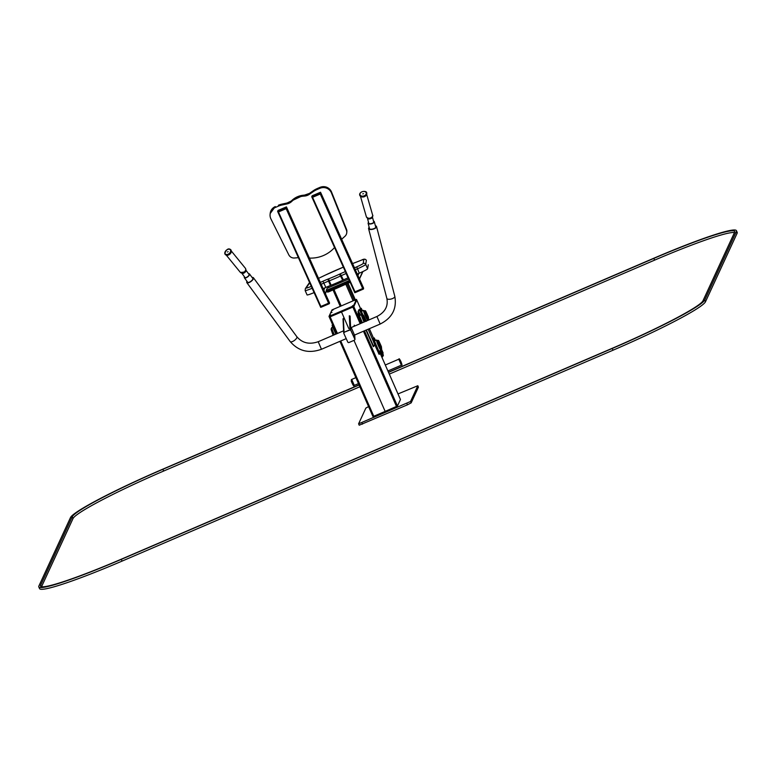 <?xml version="1.0" encoding="UTF-8"?>
<svg xmlns="http://www.w3.org/2000/svg" width="776" height="776" viewBox="0 0 776 776"><rect width="100%" height="100%" fill="white"/><g stroke="black" fill="none" stroke-linecap="round" stroke-linejoin="round"><path stroke-width="1.16" d="M368.581 406.575L365.855 408.089L358.609 423.793L359.21 425.219L407.468 404.81L411.164 402.87L418.419 387.166L417.808 385.74L398.001 393.927M359.21 425.219L358.599 423.822L410.553 401.483L417.808 385.74M340.732 340.984L373.78 416.275L385.148 411.396L353.982 340.373L385.148 411.396L397.448 406.023L400.445 399.504L380.259 353.516L400.445 399.524M353.487 305.88L329.005 316.414L332.002 309.905L356.494 299.371L353.487 305.88L353.798 306.578L356.795 300.07L353.798 306.578L352.867 307.063L353.798 306.578L361.121 323.282M329.829 316.133L330.13 316.831L341.498 311.952L348.793 328.578L341.498 311.952L352.867 307.063L329.305 317.103L336.639 333.796L329.305 317.112L330.13 316.831L337.424 333.457M373.78 416.275L372.955 416.547L339.946 341.324L372.955 416.547M362.479 310.807L361.247 308.256L360.656 309.527L363.003 315.134M360.2 308.712L361.247 308.266L359.657 309.876M368.474 319.47L364.943 310.798L368.639 319.402L368.27 319.984L364.264 310.672L368.299 319.644M375.497 340.47L374.265 337.919L373.673 339.19L379.59 352.925L380.114 353.846L380.696 352.576L380.036 350.8M374.614 344.447L379.057 354.302L380.095 353.846L379.057 354.302M373.217 338.365L374.265 337.919L372.684 339.529M381.161 350.277L383.121 353.002L377.786 340.528L381.656 349.064L381.288 349.636L377.281 340.325L381.326 349.287L380.987 350.393A5.636 0.533 -113.2 0 1 378.271 345.417A5.636 0.533 -113.2 0 1 376.535 340.024L377.582 340.548M360.462 315.172L359.24 312.621L357.59 314.348L361.354 323.175M358.182 313.067L359.24 312.621L358.648 313.892L362.402 322.729M362.256 315.027L364.671 321.759L362.246 315.037M335.824 334.146L332.458 326.492L332.497 324.368M331.468 328.258L333.884 334.98L331.43 328.646L331.769 327.501A5.636 0.533 66.8 0 0 334.359 334.776M368.154 329.208L374.682 344.311L373.673 346.494L366.33 329.994M358.793 312.815L358.357 311.603L359.366 309.411L361.771 314.678M360.045 311.341L359.831 310.701L360.045 311.341M373.828 342.74L373.615 342.1L373.828 342.74M372.926 344.709L372.713 344.069L372.926 344.709M373.314 346.649L365.981 330.139M358.444 312.961L358.008 311.748L359.026 309.556M350.141 282.28L329.286 291.592L327.637 292.145L327.239 291.233L327.637 292.145M348.686 279.03L327.191 288.255L326.182 290.437L326.638 291.485L349.811 281.533L327.181 291.097M385.303 365.001L398.98 359.123L401.541 365.098L398.806 359.201L401.367 365.176L387.913 370.957M354.128 385.051L351.858 379.784M358.493 383.596L354.147 385.459L351.402 379.561L353.972 385.536C353.866 386.7 352.954 385.226 351.256 381.123L351.402 379.561M380.783 350.471L383.373 355.389L382.995 355.971L380.23 350.713L383.024 355.631M359.123 279.447L359.414 278.71L357.183 275.131M359.492 279.001L362.809 271.794A0.572 0.572 -155.2 0 0 362.867 271.561M325.018 294.104L325.309 293.357L323.834 290.079L323.078 289.787M328.044 287.896L328.704 286.451A0.572 0.572 -155.2 0 0 328.762 286.16L328.617 286.645M320.692 307.345L320.381 306.656L328.772 303.115L329.199 302.116L329.082 303.804L321.031 307.257L320.381 306.656L328.597 303.193L329.189 302.136M329.131 302.853L286.761 207.58L286.334 208.579L278.283 212.032L277.633 211.431L278.06 210.422L286.451 206.882L286.024 207.89L277.633 211.431L320.391 306.617L277.963 212.129M320.905 306.501L278.458 211.955L286.16 208.647L328.597 303.193M354.797 292.697L354.486 292.009L362.877 288.468L363.304 287.469L363.614 288.148L363.187 289.157L355.146 292.61L354.486 292.009L362.702 288.546L363.304 287.498L320.857 192.952L320.44 193.922L312.389 197.385L311.739 196.784L312.165 195.775L320.556 192.235L320.129 193.234L311.739 196.774L312.049 197.463M355.01 291.844L312.563 197.308L320.265 194L362.702 288.546M363.236 288.206L320.857 192.962M326.182 290.437L349.345 280.495M320.857 192.914L363.304 287.498M329.509 302.795L329.179 302.097M363.614 288.148L363.284 287.45M323.136 288.643L325.862 287.411A9.564 0.795 156.3 0 1 330.45 285.481L331.139 285.209A19.119 1.6 -23.7 0 0 342.711 280.233L343.428 279.903A9.564 0.795 156.3 0 1 348.046 277.886L348.152 277.847M357.27 274.054L359.288 273.191A8.604 0.718 -23.7 0 0 367.62 268.787L368.27 264.732M312.146 288.255A8.604 0.718 -23.7 0 1 305.152 290.544L307.073 294.909A8.604 0.718 -23.7 0 0 314.096 292.6M298.411 257.661L294.473 258.001A5.733 5.626 5.2 0 1 288.798 254.848L270.931 218.939A8.604 8.439 5.2 0 1 275.189 207.522L278.361 206.164A19.119 18.76 5.2 0 1 281.94 205.019L287.052 203.923A9.564 9.38 -174.8 0 0 291.514 201.634L292.106 201.091A19.119 18.76 5.2 0 1 303.678 196.115L304.493 196.056A9.564 9.38 -174.8 0 0 309.236 194.398L313.523 191.449A19.119 18.76 5.2 0 1 316.802 189.645L319.984 188.277A8.604 8.439 5.2 0 1 331.459 192.943L346.387 230.113A5.733 5.626 5.2 0 1 344.913 236.331L341.644 239.25M334.543 247.534A31.544 30.953 5.2 0 1 309.42 258.088M369.182 227.368A4.113 1.688 -14.7 0 0 368.571 228.619A4.113 1.688 -14.7 0 0 372.975 229.211A4.113 1.688 -14.7 0 0 376.525 226.534A4.113 1.688 -14.7 0 0 375.371 225.748M375.487 226.175A3.54 1.455 165.3 0 1 375.962 226.679A3.54 1.455 165.3 0 1 372.916 228.988A3.54 1.455 165.3 0 1 369.124 228.474A3.54 1.455 165.3 0 1 369.289 227.795M246.962 281.29A4.113 1.552 -36.4 0 0 246.807 282.619A4.113 1.552 -36.4 0 0 250.444 281.834A4.113 1.552 -36.4 0 0 253.422 277.74A4.113 1.552 -36.4 0 0 252.113 277.498M252.355 277.818A3.54 1.339 143.6 0 1 252.966 278.08A3.54 1.339 143.6 0 1 250.396 281.601A3.54 1.339 143.6 0 1 247.263 282.28A3.54 1.339 143.6 0 1 247.195 281.62M343.826 333.195L343.749 333.02A0.572 0.553 -2.8 0 1 344.04 332.283L349.986 329.732A0.572 0.553 -2.8 0 1 350.742 330.013L354.913 339.122A0.572 0.553 -2.8 0 1 354.777 339.743M354.263 334.553L351.47 328.044M373.498 221.111A3.201 1.319 165.3 0 1 374.313 221.703A3.201 1.319 165.3 0 1 371.549 223.789A3.201 1.319 165.3 0 1 368.125 223.333A3.201 1.319 165.3 0 1 368.105 223.284A3.201 1.319 165.3 0 1 368.542 222.402M368.658 222.877A2.667 1.096 -14.7 0 0 368.629 223.149A2.667 1.096 -14.7 0 0 368.639 223.197A2.667 1.096 -14.7 0 0 371.5 223.575A2.667 1.096 -14.7 0 0 373.799 221.839A2.667 1.096 -14.7 0 0 373.615 221.577M248.601 273.802A3.201 1.212 143.6 0 1 249.542 274.006A3.201 1.212 143.6 0 1 247.68 276.877A3.201 1.212 143.6 0 1 244.391 277.798A3.201 1.212 143.6 0 1 244.294 277.585A3.201 1.212 143.6 0 1 244.469 276.838M244.741 277.197A2.667 1.009 -36.4 0 0 244.741 277.304A2.667 1.009 -36.4 0 0 244.818 277.488A2.667 1.009 -36.4 0 0 247.563 276.712A2.667 1.009 -36.4 0 0 249.115 274.316A2.667 1.009 -36.4 0 0 248.863 274.161M354.836 339.238A0.96 0.921 177.2 0 0 354.758 338.782L350.897 330.353A0.96 0.921 177.2 0 0 349.636 329.878L344.389 332.138A0.96 0.921 177.2 0 0 343.836 333.147M344.399 332.38A0.96 0.921 177.2 0 0 343.913 333.602L347.774 342.032A0.96 0.921 177.2 0 0 349.035 342.497L354.283 340.247A0.96 0.921 177.2 0 0 354.768 339.025L350.907 330.595A0.96 0.921 177.2 0 0 349.646 330.13L344.389 332.138M227.465 252.016L228.095 251.608L227.465 252.016M362.751 193.884L363.488 193.69L362.751 193.884M360.52 308.567L356.785 300.07M329.005 316.414L329.305 317.103L329.005 316.414M353.148 305.424L352.265 306.074L353.148 305.424M330.043 315.347L330.77 315.037L330.033 315.376M331.274 312.689L331.992 312.389L331.265 312.718M354.884 300.419L355.457 300.438L354.875 300.438M333.205 309.74L332.332 310.371L333.205 309.75M353.138 305.434L352.285 306.064L353.138 305.434M388.466 372.218L653.935 258.185A95.603 8.002 156.3 0 1 736.434 230.666A95.603 8.002 156.3 0 1 736.346 231.529L704.734 299.992A95.603 8.002 156.3 0 1 612.245 348.472L121.298 559.36A95.603 8.002 156.3 0 1 38.8 586.879A95.603 8.002 156.3 0 1 38.887 586.025L70.5 517.553A95.603 8.002 156.3 0 1 162.989 469.082L359.045 384.857M736.434 230.666L737.2 232.412A95.603 8.002 156.3 0 1 737.113 233.275L705.5 301.738A95.603 8.002 156.3 0 1 613.011 350.219L122.065 561.106A95.603 8.002 156.3 0 1 39.566 588.625L38.8 586.879M359.113 385.003L162.882 469.296A93.683 7.838 -23.7 0 0 72.246 516.806L40.633 585.269A93.683 7.838 -23.7 0 0 40.546 586.113A93.683 7.838 -23.7 0 0 121.405 559.147L612.351 348.249A93.683 7.838 -23.7 0 0 702.988 300.748L734.6 232.276A93.683 7.838 -23.7 0 0 734.688 231.432A93.683 7.838 -23.7 0 0 653.838 258.408L388.534 372.373M734.455 232.596A93.683 7.838 -23.7 0 0 654.595 260.144L389.3 374.11M359.88 386.749L163.649 471.042A93.683 7.838 -23.7 0 0 73.012 518.552L41.545 586.705M418.419 387.166L417.808 385.769M411.164 402.87L410.553 401.483M407.468 404.81L406.847 403.413M362.518 424.123L361.897 422.726M373.537 338.229L369.357 328.694L373.547 338.229M397.448 406.023L364.429 330.809M396.517 406.508L363.469 331.216M360.171 323.689L352.566 306.365M360.19 311.079L361.053 310.71M359.695 309.944L360.656 309.527M368.358 316.909L365.923 312.99L368.358 316.909M367.649 320.469A5.636 0.533 -113.2 0 1 364.865 314.823A5.636 0.533 -113.2 0 1 363.517 310.371L364.555 310.885M373.207 340.742L374.08 340.363M372.713 339.607L373.673 339.19M378.542 353.381L379.59 352.925M381.375 346.571L378.94 342.643L381.375 346.571M357.998 315.522L359.045 315.075M357.59 314.348L358.648 313.892M365.05 321.594L362.712 315.541M365.224 321.516L362.751 315.231M365.612 321.351L366.262 321.07M364.089 322.001A5.636 0.533 -113.2 0 1 361.5 314.726L362.547 315.25M333.273 326.143L332.458 326.492M332.778 325.008L332.06 325.319M333.399 335.193L331.1 328.83L333.573 335.116M331.129 329.528L333.088 335.319L331.1 328.83M345.902 354.923L349.229 362.499M340.208 306.287L333.05 289.981L340.208 306.287M341.159 305.88L334 289.574M353.051 300.768L345.892 284.462M354.205 300.273L347.037 283.967M355.321 299.798L348.162 283.483L355.33 299.788M328.83 290.544L329.286 291.592M401.541 365.098C402.24 365.671 402.065 364.584 401.037 361.839L401.037 361.839C399.708 359.084 399.019 358.182 398.98 359.123M383.199 355.466L380.609 350.548M383.034 355.602L382.694 356.717A5.636 0.533 -113.2 0 1 380.521 352.954M362.664 271.658L359.414 278.71M357.785 273.831L357.474 274.51M358.9 273.356L357.94 275.431M328.597 286.228L327.773 288.003M326.415 290.961L325.309 293.357M323.728 288.371L323.369 289.157M324.853 287.867L323.834 290.079M329.199 302.155L286.751 207.609L329.199 302.145M312.068 197.473L354.496 291.97L312.078 197.473M320.488 193.011L320.789 193.699M320.129 193.234L320.44 193.922M312.078 196.697L312.389 197.385M286.373 207.667L286.683 208.356M286.024 207.89L286.334 208.579M277.973 211.344L278.283 212.032M329.441 303.581L329.131 302.892M321.031 307.257L320.73 306.578M329.082 303.804L328.772 303.115M363.546 288.934L363.236 288.245M355.146 292.61L354.836 291.921M363.187 289.157L362.877 288.468M321.186 284.297L323.951 283.056A9.564 0.795 156.3 0 1 328.539 281.116L329.228 280.844A19.119 1.6 -23.7 0 0 340.79 275.878L341.508 275.548A9.564 0.795 156.3 0 1 346.135 273.521L346.203 273.501M325.862 287.411L322.942 281.242A11.475 0.96 156.3 0 1 328.442 278.914L329.131 278.642A17.208 1.436 -23.7 0 0 339.548 274.17L340.266 273.841A11.475 0.96 156.3 0 1 345.349 271.61M330.45 285.481L328.539 281.116A1.911 0.795 -111.5 0 1 328.442 278.914M331.139 285.209L329.228 280.844A1.911 0.795 -111.5 0 1 329.131 278.642M342.711 280.233L339.548 274.17M343.428 279.903L340.266 273.841M348.046 277.886L346.135 273.521A1.911 0.543 -112.3 0 1 345.834 272.677M355.321 269.709L357.367 268.826A8.604 0.718 -23.7 0 0 365.709 264.422L366.35 260.377C365.574 258.912 364.031 258.786 361.723 260.028A1.911 0.776 68.4 0 0 361.655 260.067L357.717 261.619A7.644 0.64 156.3 0 1 356.815 261.968L352.566 263.578M359.288 273.191L356.708 266.866A6.693 0.563 -23.7 0 0 363.187 263.442L363.857 259.436L361.655 260.067M367.62 268.787L365.709 264.422A1.911 1.901 -170.5 0 0 363.187 263.442M366.369 260.397L366.379 260.426A1.911 1.901 -170.5 0 0 363.857 259.436M309.692 282.784L306.161 287.935A6.693 0.563 -23.7 0 0 311.292 286.363M320.333 282.415L322.942 281.242M354.467 267.827L356.708 266.866M325.008 275.257A1.911 0.689 64.4 0 1 325.057 275.228L343.351 267.148A29.634 2.483 -23.7 0 0 325.125 275.208L318.519 278.371M309.663 282.726A1.911 1.891 34.4 0 0 308.955 283.337L305.356 288.604A1.911 1.891 34.4 0 1 306.161 287.935M361.791 260.009A1.911 0.776 68.4 0 0 361.723 260.028L357.775 261.59A1.911 0.776 68.4 0 0 357.717 261.619M357.843 261.57A1.911 0.776 68.4 0 0 357.775 261.59L356.911 261.929A1.911 1.009 69.3 0 0 356.815 261.968M356.999 261.9A1.911 1.009 69.3 0 0 356.911 261.929L352.556 263.568M318.519 278.361L325.057 275.228A1.911 0.689 64.4 0 1 325.125 275.208M278.361 206.164L278.438 205.233A19.119 18.76 5.2 0 1 282.018 204.098L287.139 203.002A9.564 9.38 -174.8 0 0 291.601 200.703L292.193 200.159A19.119 18.76 5.2 0 1 303.765 195.193L304.57 195.135A9.564 9.38 -174.8 0 0 309.323 193.476L313.601 190.527A19.119 18.76 5.2 0 1 316.889 188.723L320.071 187.356A8.604 8.439 5.2 0 1 331.536 192.021L346.474 229.192A5.733 5.626 5.2 0 1 346.853 231.762L346.445 229.133M281.94 205.019L282.066 204.088M287.052 203.923L287.149 202.963L278.497 205.213M291.514 201.634L291.65 200.654M292.106 201.091L292.251 200.111M303.678 196.115L303.785 195.193M304.493 196.056L304.58 195.096L303.775 195.154L287.149 202.963M309.236 194.398L309.381 193.428M313.523 191.449L313.669 190.489M316.802 189.645L316.938 188.694M319.984 188.277L320.081 187.317L316.899 188.684L309.343 193.437L304.58 195.096M331.459 192.943L331.517 191.963M346.387 230.113L331.536 191.992C329.034 187.258 325.222 185.706 320.081 187.317M270.096 214.477L270.174 213.555A8.604 8.439 5.2 0 1 275.276 206.6L275.334 206.571M275.189 207.522L275.296 206.561L270.174 213.555M351.062 327.598L376.923 316.492L380.172 324.048C392.113 317.985 396.992 308.741 394.809 296.316L376.525 226.534M376.923 316.492C385.032 312.291 388.339 306.258 386.855 298.401A4.113 1.688 -14.7 0 0 391.259 298.993A4.113 1.688 -14.7 0 0 394.809 296.316M368.813 223.459L367.494 218.405A2.561 1.048 -14.7 0 0 370.171 218.784A2.561 1.048 -14.7 0 0 372.461 217.154A2.561 1.048 -14.7 0 0 372.451 217.105L372.334 216.679M346.212 338.627L321.448 349.268L318.209 341.712C309.411 344.757 302.291 343.099 296.839 336.716L253.422 277.74M321.448 349.268C308.906 353.749 298.498 351.188 290.224 341.595A4.113 1.552 -36.4 0 0 293.861 340.81A4.113 1.552 -36.4 0 0 296.839 336.716M245.071 277.643L241.937 273.394A2.561 0.97 -36.4 0 0 244.459 272.735A2.561 0.97 -36.4 0 0 246.118 270.446A2.561 0.97 -36.4 0 0 246.07 270.358L245.74 269.922M354.913 339.122L354.71 334.98L354.962 339.316M354.283 326.221L354.234 325.154M350.742 330.013L350.063 316.045M349.986 329.732L349.307 315.764M344.04 332.283L343.361 318.325M224.962 253.228A3.249 2.183 -39.2 0 0 229.609 253.141A3.249 2.183 -39.2 0 0 228.813 249.193A3.249 2.183 -39.2 0 0 224.962 253.228M225.428 251.288A3.637 2.435 -39.2 0 0 224.807 253.606A3.637 2.435 -39.2 0 0 225.156 254.373A3.637 2.435 -39.2 0 0 229.512 253.956A3.637 2.435 -39.2 0 0 230.792 249.775A3.637 2.435 -39.2 0 0 227.717 249.416M225.205 254.421A3.637 2.435 -39.2 0 0 225.253 254.48A3.637 2.435 -39.2 0 0 229.609 254.072A3.637 2.435 -39.2 0 0 230.879 249.891A3.637 2.435 -39.2 0 0 230.831 249.833M245.701 268.952A3.249 2.183 140.8 0 1 243.8 272.337A3.249 2.183 140.8 0 1 240.356 272.386C244.712 272.444 246.506 271.328 245.749 269.039L245.391 268.273A3.249 2.183 140.8 0 1 245.701 268.952M231.258 251.327A3.443 2.309 140.8 0 1 229.677 254.159A3.443 2.309 140.8 0 1 226.592 255.139M231.219 251.919A3.249 2.183 140.8 0 1 227.164 255.217M359.967 194.563A3.249 2.27 -16.1 0 0 365.069 195.348A3.249 2.27 -16.1 0 0 364.322 191.488A3.249 2.27 -16.1 0 0 359.967 194.563M361.742 191.905A3.637 2.532 -16.1 0 0 359.666 194.912A3.637 2.532 -16.1 0 0 359.705 195.067A3.637 2.532 -16.1 0 0 363.895 196.493A3.637 2.532 -16.1 0 0 366.689 193.059A3.637 2.532 -16.1 0 0 363.284 191.468M359.725 195.135A3.637 2.532 -16.1 0 0 359.744 195.203A3.637 2.532 -16.1 0 0 363.934 196.629A3.637 2.532 -16.1 0 0 366.728 193.185A3.637 2.532 -16.1 0 0 366.699 193.127M372.655 215.165A3.249 2.27 163.9 0 1 370.026 218.134A3.249 2.27 163.9 0 1 366.369 216.824C369.395 220.442 373.935 216.281 372.655 215.185L372.616 215.03A3.249 2.27 163.9 0 1 372.655 215.165M366.456 194.825A3.443 2.396 163.9 0 1 360.84 196.444M366.146 195.387A3.249 2.27 163.9 0 1 361.403 196.755M612.245 348.472L613.011 350.219M704.734 299.992L705.5 301.738M121.298 559.36L122.065 561.106M736.346 231.529L737.113 233.275M653.838 258.408L654.595 260.144M162.882 469.296L163.649 471.042M72.246 516.806L73.012 518.552M40.633 585.269L41.225 586.627M360.53 308.567L356.795 300.07M368.639 319.402L368.367 316.928C364.536 308.247 365.719 311.418 364.943 310.798M368.358 320.168L368.309 319.615M363.517 310.371L361.412 311.273M381.656 349.064L381.385 346.591C377.553 337.899 378.746 341.081 377.96 340.451M376.535 340.024L374.439 340.926M380.987 350.393L378.892 351.295M362.925 315.153C363.711 315.784 362.518 312.612 366.35 321.293M361.5 314.726L359.404 315.628M331.769 327.501L332.72 327.094M345.883 354.875L349.268 362.576M355.883 377.64L351.576 379.493M383.373 355.389L381.491 349.132M382.694 356.717L381.831 357.096M326.512 291.194L325.377 293.648M305.152 290.544L305.356 288.604M308.955 283.337L309.634 282.677M346.765 232.684L346.853 231.762M354.312 335.154L380.172 324.048M386.855 298.401L368.571 228.619M373.77 222.169L372.451 217.105M343.603 330.809L318.209 341.712M290.224 341.595L246.807 282.619M249.193 274.607L246.07 270.358M354.322 326.201L354.283 325.348M343.7 332.817L343.021 318.858M368.125 223.333L369.599 228.988M374.313 221.703L375.797 227.358M244.391 277.798L247.874 282.532M249.542 274.006L253.034 278.739M225.156 254.373L224.768 253.519C226.534 249.135 228.542 247.883 230.792 249.775L230.879 249.891C230.045 254.829 228.163 256.361 225.253 254.48L225.156 254.373M226.272 255.129L240.356 272.386M231.316 251.026L245.391 268.273M359.705 195.067L359.666 194.892C359.705 190.547 367.223 190.624 366.689 193.059L366.728 193.185C364.41 197.482 362.082 198.152 359.744 195.203L359.705 195.067M360.442 196.241L366.369 216.824M366.689 194.436L372.616 215.03"/></g></svg>
